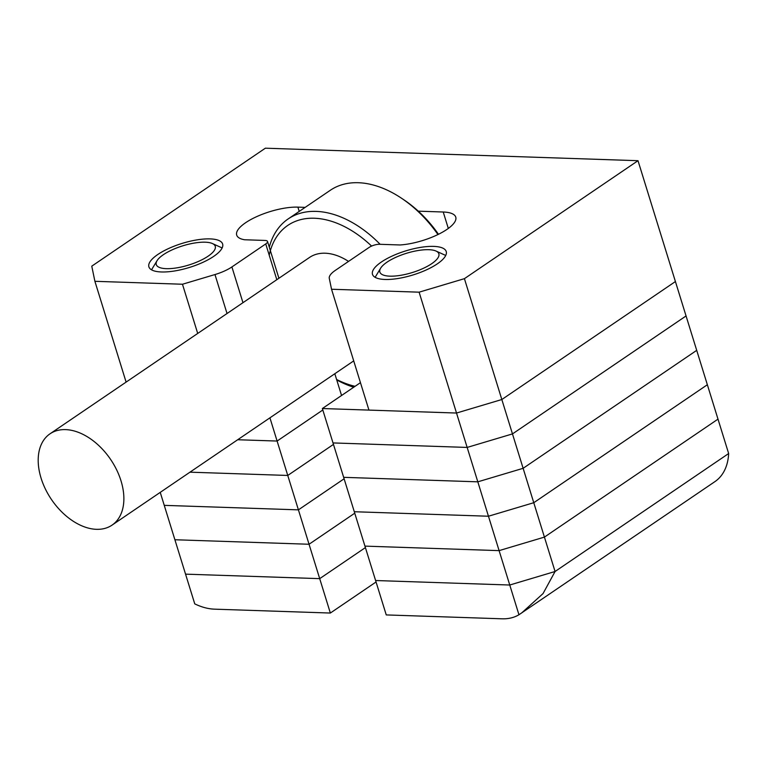 <?xml version="1.0" encoding="UTF-8"?>
<svg xmlns="http://www.w3.org/2000/svg" width="767" height="767" viewBox="0 0 767 767"><rect width="100%" height="100%" fill="white"/><g stroke="black" fill="none" stroke-linecap="round" stroke-linejoin="round"><path stroke-width="1.15" d="M213.715 256.37A38.599 12.569 162.8 0 1 174.531 270.981A38.599 12.569 162.8 0 1 148.894 266.839A38.599 12.569 162.8 0 1 157.82 254.491A38.599 12.569 162.8 0 1 196.994 239.879A38.599 12.569 162.8 0 1 222.631 244.021A38.599 12.569 162.8 0 1 213.715 256.37M381.4 261.998A38.599 12.569 -17.2 0 0 372.484 274.346A38.599 12.569 -17.2 0 0 398.121 278.479A38.599 12.569 -17.2 0 0 437.305 263.867A38.599 12.569 -17.2 0 0 446.221 251.518A38.599 12.569 -17.2 0 0 420.584 247.377A38.599 12.569 -17.2 0 0 381.4 261.998M448.312 228.441L443.23 212.008A38.599 12.569 162.8 0 1 455.761 217.128A38.599 12.569 162.8 0 1 446.845 229.477A38.599 12.569 162.8 0 1 400.086 244.97L379.588 244.29A7.718 2.512 -17.2 0 0 369.138 247.405L335.304 270.396A25.733 8.379 -17.2 0 0 329.283 278.383L331.536 289.245L419.108 292.179L464.418 278.661L501.829 399.521L456.518 413.039L368.946 410.096L331.536 289.245M521.656 612.967L543.046 593.572L555.068 571.501L509.758 585.02L375.6 580.523L386.252 614.923L502.097 618.806A64.332 41.639 -124.2 0 0 518.952 614.75L714.94 481.609A64.332 41.639 55.8 0 0 728.65 453.537L555.068 571.501L728.65 453.537L675.411 281.547L501.829 399.521L456.518 413.039L419.108 292.179M518.952 614.75L509.758 585.02L555.068 571.501L544.417 537.101L717.998 419.137L544.417 537.101L533.774 502.711L707.356 384.737L533.774 502.711L523.123 468.311L696.704 350.346L523.123 468.311L512.471 433.911L686.062 315.946L512.471 433.911L501.829 399.521L675.411 281.547L638 160.696L265.353 148.194L91.772 266.159L94.897 281.307L182.469 284.241L214.971 274.548A25.733 8.379 -17.2 0 0 231.902 266.935L265.737 243.935A7.718 2.512 -17.2 0 0 267.52 241.471A7.718 2.512 -17.2 0 0 265.018 240.445L244.52 239.755A38.599 12.569 -17.2 0 1 236.687 235.085A38.599 12.569 -17.2 0 1 256.533 216.706A38.599 12.569 -17.2 0 1 297.893 207.128L305.161 207.378M443.23 212.008L418.293 211.165M638 160.696L464.418 278.661M197.704 333.444L182.469 284.241M94.897 281.307L126.104 382.11M437.947 234.549A99.068 64.121 -124.2 0 0 401.64 198.317L404.075 199.947A93.919 60.794 55.8 0 1 438.484 234.29M401.64 198.317A99.068 64.121 -124.2 0 0 358.323 182.719A99.068 64.121 -124.2 0 0 330.337 190.264L288.162 218.931A99.068 64.121 55.8 0 1 316.148 211.385A99.068 64.121 55.8 0 1 380.125 244.299M371.592 246.082A93.919 60.794 -124.2 0 0 314.336 218.24A93.919 60.794 -124.2 0 0 269.217 255.162M96.469 529.326A55.195 35.723 -124.2 0 0 112.059 525.117A55.195 35.723 -124.2 0 0 116.651 469.864A55.195 35.723 -124.2 0 0 65.598 429.616A55.195 35.723 -124.2 0 0 50.008 433.815A55.195 35.723 -124.2 0 0 45.416 489.068A55.195 35.723 -124.2 0 0 96.469 529.326M348.534 261.403A55.195 35.723 -124.2 0 0 325.17 253.215A55.195 35.723 -124.2 0 0 309.571 257.424L50.008 433.815M353.731 387.22A99.068 64.121 55.8 0 1 336.732 379.933M269.294 247.185A99.068 64.121 55.8 0 1 288.162 218.931M336.588 379.473A93.919 60.794 -124.2 0 0 355.063 386.309M376.051 581.99L330.347 613.044L319.705 578.644L365.408 547.59L319.705 578.644L185.547 574.147L160.236 492.376M330.347 613.044L214.501 609.161A64.332 41.639 -124.2 0 1 194.751 603.869L185.547 574.147L319.705 578.644L309.053 544.254L354.757 513.19L309.053 544.254L174.905 539.747L309.053 544.254L298.411 509.854L164.253 505.357L298.411 509.854L287.759 475.454L189.967 472.175L287.759 475.454L277.108 441.054L237.693 439.74L277.108 441.054L269.926 417.833M322.361 408.533L456.518 413.039L467.161 447.429L333.012 442.933L467.161 447.429L512.471 433.911L467.161 447.429L477.812 481.829L343.654 477.333L477.812 481.829L523.123 468.311L477.812 481.829L488.454 516.229L354.306 511.733L488.454 516.229L533.774 502.711L488.454 516.229L499.106 550.629L364.948 546.123L375.6 580.523L509.758 585.02L499.106 550.629L544.417 537.101L499.106 550.629L364.948 546.123L322.361 408.533L360.452 382.656M322.811 410L277.108 441.054L322.811 410M341.555 395.494L334.815 373.74M333.463 444.4L287.759 475.454L333.463 444.4M344.115 478.79L298.411 509.854L344.115 478.79M166.295 268.661A30.881 10.057 -17.2 0 0 203.782 258.805A30.881 10.057 -17.2 0 0 212.43 243.551A30.881 10.057 -17.2 0 0 205.23 242.199A30.881 10.057 -17.2 0 0 157.043 260.694A30.881 10.057 -17.2 0 0 166.295 268.661M212.43 243.551L221.26 247.549A38.599 12.569 162.8 0 1 222.123 247.99M151.559 269.84A38.599 12.569 162.8 0 1 152.029 268.987L157.043 260.694M389.885 276.158A30.881 10.057 -17.2 0 0 427.372 266.312A30.881 10.057 -17.2 0 0 436.02 251.049A30.881 10.057 -17.2 0 0 428.82 249.697A30.881 10.057 -17.2 0 0 380.633 268.201A30.881 10.057 -17.2 0 0 389.885 276.158M436.02 251.049L444.85 255.056A38.599 12.569 162.8 0 1 445.713 255.497M375.149 277.338A38.599 12.569 162.8 0 1 375.619 276.484L380.633 268.201M299.216 211.414L297.893 207.128M231.902 266.935L242.966 302.687M276.81 279.687L265.737 243.935M227.032 313.511L214.971 274.548M267.52 241.471L278.91 278.258M112.059 525.117L353.712 360.893"/></g></svg>
